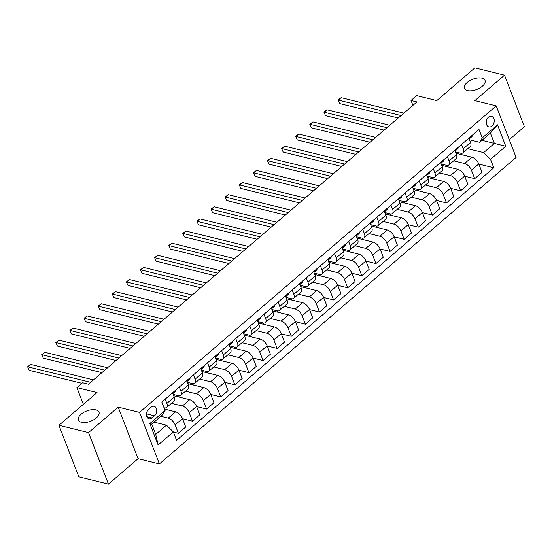 <?xml version="1.0" encoding="UTF-8"?>
<svg xmlns="http://www.w3.org/2000/svg" width="552" height="552" viewBox="0 0 552 552"><rect width="100%" height="100%" fill="white"/><g stroke="black" fill="none" stroke-linecap="round" stroke-linejoin="round"><path stroke-width="0.83" d="M467.516 90.562A11.026 5.492 158.9 0 1 464.46 88.327A11.026 5.492 158.9 0 1 469.724 80.682A11.026 5.492 158.9 0 1 481.965 78.149A11.026 5.492 158.9 0 1 485.029 80.385A11.026 5.492 158.9 0 1 479.764 88.03A11.026 5.492 158.9 0 1 467.516 90.562M81.475 422.308A11.026 5.492 158.9 0 1 78.412 420.065A11.026 5.492 158.9 0 1 83.676 412.427A11.026 5.492 158.9 0 1 95.924 409.894A11.026 5.492 158.9 0 1 98.98 412.13A11.026 5.492 158.9 0 1 93.716 419.775A11.026 5.492 158.9 0 1 81.475 422.308M488.52 117.114A5.513 3.892 103.8 0 0 486.243 122.751A5.513 3.892 103.8 0 0 488.92 126.925A5.513 3.892 103.8 0 0 491.963 126.035A5.513 3.892 103.8 0 0 494.233 120.398A5.513 3.892 103.8 0 0 491.563 116.224A5.513 3.892 103.8 0 0 488.52 117.114M509.261 139.704L524.4 126.698L504.507 75.155L474.892 67.855L436.791 100.588L416.65 95.627L411.005 100.478L412.903 105.397M159.397 463.942L516.099 157.417L496.207 105.874L139.511 412.399L159.397 463.942L138.069 458.684L118.183 407.141L88.555 432.602L108.44 484.145L138.069 458.684M108.44 484.145L78.819 476.845L58.933 425.302L97.028 392.562L76.887 387.601L83.338 404.326M88.555 432.602L58.933 425.302M76.887 387.601L82.531 382.75L88.451 384.206L416.932 101.934L411.005 100.478M152.028 417.967L154.512 415.828A5.341 3.767 103.8 0 0 156.713 410.371A5.341 3.767 103.8 0 0 154.125 406.327A5.341 3.767 103.8 0 0 151.179 407.19L148.695 409.329A5.341 3.767 103.8 0 0 146.494 414.787A5.341 3.767 103.8 0 0 149.081 418.83A5.341 3.767 103.8 0 0 152.028 417.967L146.88 416.698M173.349 431.919L158.107 445.015L149.833 423.563L165.069 410.467L162.481 414.869L151.759 424.088L155.733 434.396L166.456 425.178L173.349 431.919L176.599 440.351L493.792 167.773L478.846 164.096M481.958 140.332L494.371 143.396L490.39 133.08L479.667 142.299L482.262 137.896L479.005 129.465L161.819 402.042L165.069 410.467M482.262 137.896L497.497 124.8L505.777 146.252L490.535 159.349L493.792 167.773M118.183 407.141L139.511 412.399M504.507 75.155L474.879 100.616L496.207 105.874M479.667 142.299L469.469 139.78M461.513 144.5L463.169 148.792A6.893 3.471 49.3 0 1 462.921 152.849A6.893 3.471 49.3 0 1 460.582 153.194L455.359 151.91M447.403 156.623L449.066 160.915A6.893 3.471 49.3 0 1 448.81 164.972A6.893 3.471 49.3 0 1 446.471 165.324L441.248 164.034M433.292 168.746L434.955 173.045A6.893 3.471 49.3 0 1 434.707 177.102A6.893 3.471 49.3 0 1 432.361 177.447L427.138 176.157M419.189 180.87L420.845 185.168A6.893 3.471 49.3 0 1 420.596 189.226A6.893 3.471 49.3 0 1 418.25 189.571L413.027 188.287M405.078 193L406.734 197.292A6.893 3.471 49.3 0 1 406.486 201.349A6.893 3.471 49.3 0 1 404.147 201.701L398.917 200.41M390.968 205.123L392.624 209.422A6.893 3.471 49.3 0 1 392.375 213.479A6.893 3.471 49.3 0 1 390.036 213.824L384.806 212.534M376.857 217.246L378.513 221.545A6.893 3.471 49.3 0 1 378.265 225.602A6.893 3.471 49.3 0 1 375.926 225.947L370.696 224.657M362.747 229.377L364.403 233.668A6.893 3.471 49.3 0 1 364.154 237.726A6.893 3.471 49.3 0 1 361.815 238.071L356.585 236.787M348.636 241.5L350.292 245.792A6.893 3.471 49.3 0 1 350.044 249.849A6.893 3.471 49.3 0 1 347.705 250.201L342.475 248.911M334.526 253.623L336.182 257.922A6.893 3.471 49.3 0 1 335.933 261.979A6.893 3.471 49.3 0 1 333.594 262.324L328.364 261.034M320.415 265.747L322.071 270.045A6.893 3.471 49.3 0 1 321.823 274.102A6.893 3.471 49.3 0 1 319.484 274.447L314.26 273.157M306.305 277.877L307.961 282.169A6.893 3.471 49.3 0 1 307.712 286.226A6.893 3.471 49.3 0 1 305.373 286.571L300.15 285.287M292.194 290L293.857 294.292A6.893 3.471 49.3 0 1 293.602 298.349A6.893 3.471 49.3 0 1 291.263 298.701L286.039 297.411M278.084 302.123L279.747 306.422A6.893 3.471 49.3 0 1 279.498 310.479A6.893 3.471 49.3 0 1 277.152 310.824L271.929 309.534M263.98 314.247L265.636 318.545A6.893 3.471 49.3 0 1 265.388 322.603A6.893 3.471 49.3 0 1 263.042 322.948L257.818 321.664M249.87 326.377L251.526 330.669A6.893 3.471 49.3 0 1 251.277 334.726A6.893 3.471 49.3 0 1 248.938 335.078L243.708 333.787M235.759 338.5L237.415 342.799A6.893 3.471 49.3 0 1 237.167 346.856A6.893 3.471 49.3 0 1 234.828 347.201L229.597 345.911M221.649 350.623L223.305 354.922A6.893 3.471 49.3 0 1 223.056 358.979A6.893 3.471 49.3 0 1 220.717 359.324L215.487 358.034M207.538 362.754L209.194 367.046A6.893 3.471 49.3 0 1 208.946 371.103A6.893 3.471 49.3 0 1 206.607 371.448L201.376 370.164M193.428 374.877L195.084 379.169A6.893 3.471 49.3 0 1 194.835 383.226A6.893 3.471 49.3 0 1 192.496 383.578L187.266 382.288M179.317 387L180.973 391.299A6.893 3.471 49.3 0 1 180.725 395.356A6.893 3.471 49.3 0 1 178.386 395.701L173.155 394.411M165.207 399.124L166.863 403.422A6.893 3.471 49.3 0 1 166.614 407.479A6.893 3.471 49.3 0 1 164.275 407.824L164.027 407.762M154.042 422.121L166.456 425.178M160.818 416.305L168.256 418.133A6.893 3.471 49.3 0 1 175.143 424.874L178.393 433.306L173.404 432.071M164.544 409.108L175.591 411.827A6.893 3.471 49.3 0 1 182.477 418.568L185.734 427L178.393 433.306M171.458 403.319L182.367 406.01A6.893 3.471 49.3 0 1 189.253 412.751L192.503 421.176L182.54 418.72M173.68 395.756L189.702 399.703A6.893 3.471 49.3 0 1 196.588 406.444L199.845 414.876L192.503 421.176M185.569 391.195L196.471 393.887A6.893 3.471 49.3 0 1 203.364 400.628L206.614 409.053L196.65 406.596M187.783 383.626L203.812 387.58A6.893 3.471 49.3 0 1 210.698 394.321L213.955 402.746L206.614 409.053M199.672 379.072L210.581 381.756A6.893 3.471 49.3 0 1 217.474 388.498L220.724 396.929L210.76 394.473M201.894 371.503L217.923 375.457A6.893 3.471 49.3 0 1 224.809 382.198L228.066 390.623L220.724 396.929M213.783 366.942L224.692 369.633A6.893 3.471 49.3 0 1 231.585 376.374L234.835 384.806L224.871 382.343M216.004 359.38L232.033 363.326A6.893 3.471 49.3 0 1 238.919 370.068L242.169 378.499L234.835 384.806M227.893 354.819L238.802 357.51A6.893 3.471 49.3 0 1 245.695 364.251L248.945 372.676L238.982 370.219M230.115 347.256L246.144 351.203A6.893 3.471 49.3 0 1 253.03 357.944L256.28 366.369L248.945 372.676M242.004 342.695L252.913 345.386A6.893 3.471 49.3 0 1 259.806 352.128L263.056 360.553L253.092 358.096M244.225 335.126L260.247 339.08A6.893 3.471 49.3 0 1 267.14 345.821L270.39 354.246L263.056 360.553M256.114 330.572L267.023 333.256A6.893 3.471 49.3 0 1 273.909 339.997L277.166 348.429L267.196 345.973M258.336 323.003L274.358 326.957A6.893 3.471 49.3 0 1 281.251 333.691L284.501 342.123L277.166 348.429M270.225 318.442L281.134 321.133A6.893 3.471 49.3 0 1 288.02 327.874L291.277 336.299L281.306 333.843M272.447 310.88L288.468 314.826A6.893 3.471 49.3 0 1 295.361 321.568L298.611 329.999L291.277 336.299M284.335 306.319L295.244 309.01A6.893 3.471 49.3 0 1 302.13 315.751L305.387 324.176L295.417 321.719M286.557 298.756L302.579 302.703A6.893 3.471 49.3 0 1 309.472 309.444L312.722 317.869L305.387 324.176M298.446 294.195L309.355 296.886A6.893 3.471 49.3 0 1 316.241 303.621L319.498 312.052L309.527 309.596M300.667 286.626L316.689 290.58A6.893 3.471 49.3 0 1 323.582 297.321L326.832 305.746L319.498 312.052M312.556 282.072L323.465 284.756A6.893 3.471 49.3 0 1 330.351 291.497L333.601 299.929L323.638 297.473M314.778 274.503L330.8 278.45A6.893 3.471 49.3 0 1 337.686 285.191L340.943 293.623L333.601 299.929M326.667 269.942L337.576 272.633A6.893 3.471 49.3 0 1 344.462 279.374L347.712 287.799L337.748 285.343M328.888 262.379L344.91 266.326A6.893 3.471 49.3 0 1 351.796 273.067L355.053 281.499L347.712 287.799M340.777 257.818L351.679 260.51A6.893 3.471 49.3 0 1 358.572 267.251L361.822 275.676L351.859 273.219M342.992 250.249L359.021 254.203A6.893 3.471 49.3 0 1 365.907 260.944L369.164 269.369L361.822 275.676M354.881 245.695L365.79 248.379A6.893 3.471 49.3 0 1 372.683 255.121L375.933 263.552L365.969 261.096M357.103 238.126L373.131 242.08A6.893 3.471 49.3 0 1 380.017 248.821L383.274 257.246L375.933 263.552M368.991 233.565L379.9 236.256A6.893 3.471 49.3 0 1 386.793 242.997L390.043 251.429L380.08 248.973M371.213 226.003L387.242 229.949A6.893 3.471 49.3 0 1 394.128 236.691L397.378 245.122L390.043 251.429M383.102 221.442L394.011 224.133A6.893 3.471 49.3 0 1 400.904 230.874L404.154 239.299L394.19 236.842M385.324 213.879L401.352 217.826A6.893 3.471 49.3 0 1 408.238 224.567L411.488 232.999L404.154 239.299M397.212 209.318L408.121 212.009A6.893 3.471 49.3 0 1 415.014 218.751L418.264 227.176L408.294 224.719M399.434 201.749L415.456 205.703A6.893 3.471 49.3 0 1 422.349 212.444L425.599 220.869L418.264 227.176M411.323 197.195L422.232 199.879A6.893 3.471 49.3 0 1 429.118 206.62L432.375 215.052L422.404 212.596M413.545 189.626L429.566 193.579A6.893 3.471 49.3 0 1 436.459 200.314L439.709 208.746L432.375 215.052M425.433 185.065L436.342 187.756A6.893 3.471 49.3 0 1 443.228 194.497L446.485 202.929L436.515 200.466M427.655 177.502L443.677 181.449A6.893 3.471 49.3 0 1 450.57 188.191L453.82 196.622L446.485 202.929M439.544 172.942L450.453 175.633A6.893 3.471 49.3 0 1 457.339 182.374L460.596 190.799L450.625 188.342M441.766 165.379L457.787 169.326A6.893 3.471 49.3 0 1 464.68 176.067L467.93 184.492L460.596 190.799M453.654 160.818L464.563 163.509A6.893 3.471 49.3 0 1 471.449 170.244L474.706 178.675L464.736 176.219M455.876 153.249L471.898 157.203A6.893 3.471 49.3 0 1 478.791 163.944L482.041 172.369L474.706 178.675M467.765 148.695L483.649 152.607L494.371 143.396L505.777 146.252M172.548 392.824L174.204 397.116A6.893 3.471 49.3 0 1 173.956 401.173L166.614 407.479M165.062 409.232L164.537 407.88M179.172 397.109L178.648 395.756M186.652 380.694L188.315 384.992A6.893 3.471 49.3 0 1 188.066 389.05L180.725 395.356M193.283 384.986L192.758 383.633M200.762 368.57L202.425 372.869A6.893 3.471 49.3 0 1 202.17 376.926L194.835 383.226M207.386 372.855L206.869 371.51M214.873 356.447L216.529 360.739A6.893 3.471 49.3 0 1 216.28 364.796L208.946 371.103M221.497 360.732L220.979 359.38M228.983 344.317L230.639 348.616A6.893 3.471 49.3 0 1 230.391 352.673L223.056 358.979M235.607 348.609L235.09 347.256M243.094 332.194L244.75 336.492A6.893 3.471 49.3 0 1 244.501 340.549L237.167 346.856M249.718 336.485L249.2 335.133M257.204 320.07L258.86 324.362A6.893 3.471 49.3 0 1 258.612 328.419L251.277 334.726M263.828 324.355L263.311 323.003M271.315 307.947L272.971 312.239A6.893 3.471 49.3 0 1 272.722 316.296L265.388 322.603M277.939 312.232L277.414 310.88M285.425 295.817L287.081 300.115A6.893 3.471 49.3 0 1 286.833 304.173L279.498 310.479M292.049 300.109L291.525 298.756M299.536 283.693L301.192 287.992A6.893 3.471 49.3 0 1 300.943 292.049L293.602 298.349M306.16 287.978L305.635 286.633M313.646 271.57L315.302 275.862A6.893 3.471 49.3 0 1 315.054 279.919L307.712 286.226M320.27 275.855L319.746 274.503M327.75 259.447L329.413 263.739A6.893 3.471 49.3 0 1 329.164 267.796L321.823 274.102M334.381 263.732L333.856 262.379M341.86 247.317L343.523 251.615A6.893 3.471 49.3 0 1 343.275 255.673L335.933 261.979M348.491 251.608L347.967 250.256M355.971 235.193L357.634 239.492A6.893 3.471 49.3 0 1 357.379 243.549L350.044 249.849M362.595 239.478L362.077 238.133M370.082 223.07L371.737 227.362A6.893 3.471 49.3 0 1 371.489 231.419L364.154 237.726M376.706 227.355L376.188 226.003M384.192 210.94L385.848 215.239A6.893 3.471 49.3 0 1 385.6 219.296L378.265 225.602M390.816 215.232L390.298 213.879M398.302 198.817L399.958 203.115A6.893 3.471 49.3 0 1 399.71 207.172L392.375 213.479M404.926 203.108L404.409 201.756M412.413 186.693L414.069 190.992A6.893 3.471 49.3 0 1 413.821 195.049L406.486 201.349M419.037 190.978L418.519 189.633M426.523 174.57L428.179 178.862A6.893 3.471 49.3 0 1 427.931 182.919L420.596 189.226M433.147 178.855L432.623 177.502M440.634 162.44L442.29 166.738A6.893 3.471 49.3 0 1 442.042 170.796L434.707 177.102M447.258 166.732L446.734 165.379M454.744 150.316L456.401 154.615A6.893 3.471 49.3 0 1 456.152 158.672L448.81 164.972M490.535 159.349L483.649 152.607M461.368 154.608L460.844 153.256M468.855 138.193L470.511 142.485A6.893 3.471 49.3 0 1 470.263 146.542L462.921 152.849M151.759 424.088L149.833 423.563M155.733 434.396L158.107 445.015M497.497 124.8L490.39 133.08M90.659 382.315L27.89 366.838L30.712 364.417L93.481 379.886M81.882 383.302L29.235 370.323L27.6 366.776L30.712 364.417M29.235 370.323L27.6 366.776M175.964 389.878A4.568 2.298 49.3 0 1 175.501 391.347A4.568 2.298 49.3 0 1 175.439 391.396L173.418 393.134M104.77 370.192L42 354.715L44.822 352.293L107.592 367.763M172.838 393.583L173.293 393.238A4.568 2.298 -130.7 0 0 173.356 393.19A4.568 2.298 -130.7 0 0 173.818 391.727M101.92 372.634L43.346 358.2L41.71 354.653L44.822 352.293M43.346 358.2L41.71 354.653M190.074 377.754A4.568 2.298 49.3 0 1 189.612 379.224A4.568 2.298 49.3 0 1 189.55 379.272L187.528 381.011M118.88 358.062L56.111 342.592L58.933 340.163L121.702 355.64M186.949 381.453L187.404 381.115A4.568 2.298 -130.7 0 0 187.466 381.066A4.568 2.298 -130.7 0 0 187.928 379.597M116.03 360.511L57.456 346.076L55.821 342.53L58.933 340.163M57.456 346.076L55.821 342.53M204.185 365.631A4.568 2.298 49.3 0 1 203.722 367.094A4.568 2.298 49.3 0 1 203.66 367.142L201.639 368.888M132.991 345.938L70.221 330.469L73.043 328.04L135.806 343.517M201.059 369.329L201.514 368.991A4.568 2.298 -130.7 0 0 201.577 368.936A4.568 2.298 -130.7 0 0 202.039 367.473M130.134 348.388L71.567 333.946L69.931 330.406L73.043 328.04M71.567 333.946L69.931 330.406M218.295 353.508A4.568 2.298 49.3 0 1 217.833 354.971A4.568 2.298 49.3 0 1 217.771 355.019L215.742 356.758M147.094 333.815L84.332 318.338L87.154 315.916L149.916 331.386M215.17 357.206L215.625 356.861A4.568 2.298 -130.7 0 0 215.687 356.813A4.568 2.298 -130.7 0 0 216.149 355.35M144.244 336.265L85.677 321.823L84.042 318.276L87.154 315.916M85.677 321.823L84.042 318.276M232.406 341.377A4.568 2.298 49.3 0 1 231.943 342.847A4.568 2.298 49.3 0 1 231.881 342.895L229.853 344.634M161.205 321.685L98.442 306.215L101.264 303.793L164.027 319.263M229.28 345.083L229.735 344.738A4.568 2.298 -130.7 0 0 229.798 344.69A4.568 2.298 -130.7 0 0 230.26 343.22M158.355 324.134L99.781 309.7L98.152 306.153L101.264 303.793M99.781 309.7L98.152 306.153M246.516 329.254A4.568 2.298 49.3 0 1 246.054 330.717A4.568 2.298 49.3 0 1 245.992 330.772L243.963 332.511M175.315 309.562L112.553 294.092L115.375 291.663L178.137 307.14M243.391 332.953L243.846 332.614A4.568 2.298 -130.7 0 0 243.908 332.566A4.568 2.298 -130.7 0 0 244.37 331.096M172.465 312.011L113.891 297.576L112.256 294.03L115.375 291.663M113.891 297.576L112.256 294.03M260.627 317.131A4.568 2.298 49.3 0 1 260.164 318.594A4.568 2.298 49.3 0 1 260.102 318.642L258.074 320.388M189.426 297.438L126.656 281.962L129.478 279.54L192.248 295.01M257.494 320.829L257.957 320.484A4.568 2.298 -130.7 0 0 258.019 320.436A4.568 2.298 -130.7 0 0 258.481 318.973M186.576 299.888L128.002 285.446L126.367 281.899L129.478 279.54M128.002 285.446L126.367 281.899M274.737 305.008A4.568 2.298 49.3 0 1 274.275 306.47A4.568 2.298 49.3 0 1 274.213 306.519L272.184 308.257M203.536 285.315L140.767 269.838L143.589 267.416L206.358 282.886M271.605 308.706L272.067 308.361A4.568 2.298 -130.7 0 0 272.129 308.313A4.568 2.298 -130.7 0 0 272.591 306.85M200.686 287.764L142.112 273.323L140.477 269.776L143.589 267.416M142.112 273.323L140.477 269.776M288.848 292.877A4.568 2.298 49.3 0 1 288.379 294.347A4.568 2.298 49.3 0 1 288.323 294.395L286.295 296.134M217.647 273.185L154.877 257.715L157.7 255.293L220.469 270.763M285.715 296.583L286.177 296.238A4.568 2.298 -130.7 0 0 286.24 296.189A4.568 2.298 -130.7 0 0 286.702 294.72M214.797 275.634L156.223 261.2L154.588 257.653L157.7 255.293M156.223 261.2L154.588 257.653M302.951 280.754A4.568 2.298 49.3 0 1 302.489 282.217A4.568 2.298 49.3 0 1 302.427 282.272L300.405 284.011M231.757 261.062L168.988 245.592L171.81 243.163L234.579 258.64M299.826 284.452L300.288 284.114A4.568 2.298 -130.7 0 0 300.35 284.059A4.568 2.298 -130.7 0 0 300.812 282.596M228.907 263.511L170.333 249.069L168.698 245.53L171.81 243.163M170.333 249.069L168.698 245.53M317.062 268.631A4.568 2.298 49.3 0 1 316.6 270.094A4.568 2.298 49.3 0 1 316.537 270.142L314.516 271.881M245.868 248.938L183.098 233.462L185.92 231.04L248.69 246.509M313.936 272.329L314.398 271.984A4.568 2.298 -130.7 0 0 314.454 271.936A4.568 2.298 -130.7 0 0 314.923 270.473M243.018 251.388L184.444 236.946L182.809 233.399L185.92 231.04M184.444 236.946L182.809 233.399M331.172 256.507A4.568 2.298 49.3 0 1 330.71 257.97A4.568 2.298 49.3 0 1 330.648 258.019L328.626 259.757M259.978 236.815L197.209 221.338L200.031 218.916L262.8 234.386M328.047 260.206L328.502 259.861A4.568 2.298 -130.7 0 0 328.564 259.813A4.568 2.298 -130.7 0 0 329.026 258.35M257.128 239.264L198.554 224.823L196.919 221.276L200.031 218.916M198.554 224.823L196.919 221.276M345.283 244.377A4.568 2.298 49.3 0 1 344.821 245.847A4.568 2.298 49.3 0 1 344.758 245.895L342.737 247.634M274.089 224.685L211.319 209.215L214.142 206.786L276.911 222.263M342.157 248.076L342.613 247.738A4.568 2.298 -130.7 0 0 342.675 247.689A4.568 2.298 -130.7 0 0 343.137 246.22M271.239 227.134L212.665 212.699L211.03 209.153L214.142 206.786M212.665 212.699L211.03 209.153M359.393 232.254A4.568 2.298 49.3 0 1 358.931 233.717A4.568 2.298 49.3 0 1 358.869 233.765L356.847 235.511M288.192 212.561L225.43 197.092L228.252 194.663L291.014 210.139M356.268 235.952L356.723 235.614A4.568 2.298 -130.7 0 0 356.785 235.559A4.568 2.298 -130.7 0 0 357.247 234.096M285.343 215.011L226.775 200.569L225.14 197.029L228.252 194.663M226.775 200.569L225.14 197.029M373.504 220.131A4.568 2.298 49.3 0 1 373.042 221.593A4.568 2.298 49.3 0 1 372.979 221.642L370.951 223.381M302.303 200.438L239.54 184.961L242.362 182.54L305.125 198.009M370.378 223.829L370.834 223.484A4.568 2.298 -130.7 0 0 370.896 223.436A4.568 2.298 -130.7 0 0 371.358 221.973M299.453 202.888L240.879 188.446L239.251 184.899L242.362 182.54M240.879 188.446L239.251 184.899M387.614 208A4.568 2.298 49.3 0 1 387.152 209.47A4.568 2.298 49.3 0 1 387.09 209.518L385.061 211.257M316.413 188.315L253.651 172.838L256.473 170.416L319.235 185.886M384.489 211.706L384.944 211.361A4.568 2.298 -130.7 0 0 385.006 211.312A4.568 2.298 -130.7 0 0 385.468 209.85M313.564 190.757L254.989 176.323L253.361 172.776L256.473 170.416M254.989 176.323L253.361 172.776M401.725 195.877A4.568 2.298 49.3 0 1 401.263 197.347A4.568 2.298 49.3 0 1 401.2 197.395L399.172 199.134M330.524 176.185L267.761 160.715L270.583 158.286L333.346 173.763M398.599 199.576L399.055 199.237A4.568 2.298 -130.7 0 0 399.117 199.189A4.568 2.298 -130.7 0 0 399.579 197.719M327.674 178.634L269.1 164.199L267.465 160.653L270.583 158.286M269.1 164.199L267.465 160.653M415.835 183.754A4.568 2.298 49.3 0 1 415.373 185.217A4.568 2.298 49.3 0 1 415.311 185.265L413.282 187.011M344.634 164.061L281.865 148.591L284.687 146.163L347.456 161.639M412.703 187.452L413.165 187.107A4.568 2.298 -130.7 0 0 413.227 187.059A4.568 2.298 -130.7 0 0 413.689 185.596M341.785 166.511L283.21 152.069L281.575 148.522L284.687 146.163M283.21 152.069L281.575 148.522M429.946 171.631A4.568 2.298 49.3 0 1 429.484 173.093A4.568 2.298 49.3 0 1 429.421 173.142L427.393 174.88M358.745 151.938L295.975 136.461L298.798 134.039L361.567 149.509M426.813 175.329L427.276 174.984A4.568 2.298 -130.7 0 0 427.338 174.936A4.568 2.298 -130.7 0 0 427.8 173.473M355.895 154.387L297.321 139.946L295.686 136.399L298.798 134.039M297.321 139.946L295.686 136.399M444.056 159.5A4.568 2.298 49.3 0 1 443.587 160.97A4.568 2.298 49.3 0 1 443.532 161.018L441.503 162.757M372.855 139.808L310.086 124.338L312.908 121.916L375.677 137.386M440.924 163.206L441.386 162.861A4.568 2.298 -130.7 0 0 441.448 162.812A4.568 2.298 -130.7 0 0 441.911 161.343M370.006 142.257L311.431 127.822L309.796 124.276L312.908 121.916M311.431 127.822L309.796 124.276M458.16 147.377A4.568 2.298 49.3 0 1 457.698 148.84A4.568 2.298 49.3 0 1 457.636 148.895L455.614 150.634M386.966 127.684L324.197 112.215L327.019 109.786L389.788 125.263M455.034 151.075L455.497 150.737A4.568 2.298 -130.7 0 0 455.559 150.689A4.568 2.298 -130.7 0 0 456.021 149.219M384.116 130.134L325.542 115.692L323.907 112.153L327.019 109.786M325.542 115.692L323.907 112.153M472.27 135.254A4.568 2.298 49.3 0 1 471.808 136.717A4.568 2.298 49.3 0 1 471.746 136.765L469.724 138.511M401.076 115.561L338.307 100.085L341.129 97.663L403.898 113.132M469.145 138.952L469.6 138.607A4.568 2.298 -130.7 0 0 469.662 138.559A4.568 2.298 -130.7 0 0 470.131 137.096M398.227 118.011L339.652 103.569L338.017 100.022L341.129 97.663M339.652 103.569L338.017 100.022M175.591 411.827L168.256 418.133M189.702 399.703L182.367 406.01M203.812 387.58L196.471 393.887M217.923 375.457L210.581 381.756M232.033 363.326L224.692 369.633M246.144 351.203L238.802 357.51M260.247 339.08L252.913 345.386M274.358 326.957L267.023 333.256M288.468 314.826L281.134 321.133M302.579 302.703L295.244 309.01M316.689 290.58L309.355 296.886M330.8 278.45L323.465 284.756M344.91 266.326L337.576 272.633M359.021 254.203L351.679 260.51M373.131 242.08L365.79 248.379M387.242 229.949L379.9 236.256M401.352 217.826L394.011 224.133M415.456 205.703L408.121 212.009M429.566 193.579L422.232 199.879M443.677 181.449L436.342 187.756M457.787 169.326L450.453 175.633M471.898 157.203L464.563 163.509M182.477 418.568L175.143 424.874M174.204 397.116L166.863 403.422M188.315 384.992L180.973 391.299M196.588 406.444L189.253 412.751M202.425 372.869L195.084 379.169M210.698 394.321L203.364 400.628M216.529 360.739L209.194 367.046M224.809 382.198L217.474 388.498M230.639 348.616L223.305 354.922M238.919 370.068L231.585 376.374M244.75 336.492L237.415 342.799M253.03 357.944L245.695 364.251M258.86 324.362L251.526 330.669M267.14 345.821L259.806 352.128M272.971 312.239L265.636 318.545M281.251 333.691L273.909 339.997M287.081 300.115L279.747 306.422M295.361 321.568L288.02 327.874M301.192 287.992L293.857 294.292M309.472 309.444L302.13 315.751M315.302 275.862L307.961 282.169M323.582 297.321L316.241 303.621M329.413 263.739L322.071 270.045M337.686 285.191L330.351 291.497M343.523 251.615L336.182 257.922M351.796 273.067L344.462 279.374M357.634 239.492L350.292 245.792M365.907 260.944L358.572 267.251M371.737 227.362L364.403 233.668M380.017 248.821L372.683 255.121M385.848 215.239L378.513 221.545M394.128 236.691L386.793 242.997M399.958 203.115L392.624 209.422M408.238 224.567L400.904 230.874M414.069 190.992L406.734 197.292M422.349 212.444L415.014 218.751M428.179 178.862L420.845 185.168M436.459 200.314L429.118 206.62M442.29 166.738L434.955 173.045M450.57 188.191L443.228 194.497M456.401 154.615L449.066 160.915M464.68 176.067L457.339 182.374M470.511 142.485L463.169 148.792M478.791 163.944L471.449 170.244M146.515 413.862L154.512 415.828M173.356 393.19L175.501 391.347M187.466 381.066L189.612 379.224M201.577 368.936L203.722 367.094M215.687 356.813L217.833 354.971M229.798 344.69L231.943 342.847M243.908 332.566L246.054 330.717M258.019 320.436L260.164 318.594M272.129 308.313L274.275 306.47M286.24 296.189L288.379 294.347M300.35 284.059L302.489 282.217M314.454 271.936L316.6 270.094M328.564 259.813L330.71 257.97M342.675 247.689L344.821 245.847M356.785 235.559L358.931 233.717M370.896 223.436L373.042 221.593M385.006 211.312L387.152 209.47M399.117 199.189L401.263 197.347M413.227 187.059L415.373 185.217M427.338 174.936L429.484 173.093M441.448 162.812L443.587 160.97M455.559 150.689L457.698 148.84M469.662 138.559L471.808 136.717"/></g></svg>
